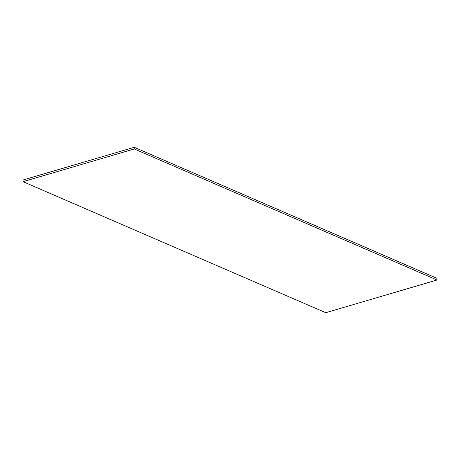 <?xml version="1.0" encoding="UTF-8"?>
<svg xmlns="http://www.w3.org/2000/svg" width="460" height="460" viewBox="0 0 460 460"><rect width="100%" height="100%" fill="white"/><g stroke="black" fill="none" stroke-linecap="round" stroke-linejoin="round"><path stroke-width="0.69" d="M437 280.002L436.983 278.329L134.251 147.298L134.268 148.965L23.017 181.671L325.749 312.702L437 280.002L134.268 148.965M23.017 181.671L23 179.998L134.251 147.298"/></g></svg>
